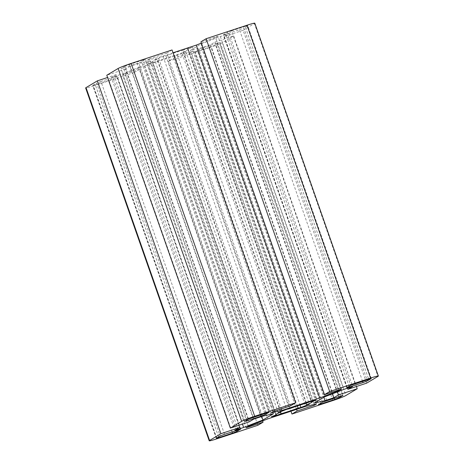 <?xml version="1.0" encoding="UTF-8"?>
<svg xmlns="http://www.w3.org/2000/svg" width="464" height="464" viewBox="0 0 464 464"><rect width="100%" height="100%" fill="white"/><g stroke="black" fill="none" stroke-linecap="round" stroke-linejoin="round"><path stroke-width="0.35" stroke-dasharray="2.32 1.74" d="M266.464 412.908L142.9 60.065L145.493 59.386L268.888 412.218M264.758 413.47L141.59 61.753L145.365 59.502M141.59 61.753L137.24 63.44L260.333 414.926M246.912 420.024L123.61 67.93L137.24 63.44M123.61 67.93L121.017 68.608L244.708 421.335M248.484 419.085L124.92 66.242L129.27 64.56L252.834 417.403M142.9 60.065L129.27 64.56M124.92 66.242L121.145 68.492M306.495 403.112L182.932 50.269A19.099 1.166 160.7 0 0 165.892 55.889L163.102 56.521L154.64 59.804L278.209 412.647M154.64 59.804L157.429 59.166L280.859 411.62M261.754 416.469L139.42 67.129L149.901 60.883L273.464 413.726M149.901 60.883L138.951 63.377L262.514 416.22M138.951 63.377L130.239 66.248L253.808 419.091M130.239 66.248L125.524 69.061L249.087 421.904M125.524 69.061L106.784 75.243M172.051 49.95L166.86 53.041L290.423 405.884M166.86 53.041L149.82 58.661L273.383 411.504M149.82 58.661L147.413 60.1L270.976 412.943M147.413 60.1L158.363 57.606L281.375 408.871M165.892 55.889L289.455 408.732M163.102 56.521L286.665 409.364M216.984 438.776L93.421 85.933A11.235 0.684 -19.3 0 1 85.643 87.957M232.029 431.804L108.936 80.313L113.286 78.625L236.454 430.343M240.584 429.096L117.061 76.374L113.286 78.625M117.061 76.374L114.596 76.937L238.16 429.78M224.53 434.275L100.966 81.432L114.596 76.937M100.966 81.432L96.616 83.12L220.18 435.963M216.404 438.207L92.841 85.364L95.306 84.808L218.608 436.897M108.936 80.313L95.306 84.808M92.841 85.364L96.616 83.12M182.932 50.269L187.856 48.36L192.647 47.27L187.723 49.178A19.099 1.166 160.7 0 1 188.245 49.265A19.099 1.166 160.7 0 1 183.007 51.991L185.791 51.353L177.335 54.636L174.545 55.268A19.099 1.166 -19.3 0 1 157.505 60.888L152.581 62.797L147.79 63.887L271.353 416.73M147.79 63.887L152.714 61.979L276.109 414.34M152.714 61.979A19.099 1.166 -19.3 0 1 152.192 61.892A19.099 1.166 -19.3 0 1 157.429 59.166M139.42 67.129L120.083 74.623L242.463 424.09M120.083 74.623L111.372 77.5L234.935 430.343M111.372 77.5L116.093 74.687L238.867 425.273M116.093 74.687L107.573 77.494M93.421 85.933L134.311 72.448L257.874 425.291M134.311 72.448L139.502 69.351L262.607 420.889M139.502 69.351L122.461 74.971L246.024 427.814M122.461 74.971L124.874 73.532L248.437 426.375M124.874 73.532L144.211 66.039L267.774 418.882M157.505 60.888L280.534 412.206M152.581 62.797L275.912 414.967M254.794 23.2A11.235 0.684 -19.3 0 1 254.411 23.542L377.974 376.385M332.845 400.565L209.281 47.722A11.235 0.684 160.7 0 0 222.331 42.665L233.653 35.914L214.913 42.096L210.192 44.909L201.486 47.78L190.536 50.274L201.016 44.028L220.354 36.534L229.065 33.657L224.344 36.47L243.09 30.293L366.653 383.136M243.09 30.293L254.411 23.542M355.064 383.687L231.501 30.844L227.145 32.532L350.714 385.375M346.939 387.626L223.375 34.783L227.145 32.532M223.375 34.783L225.84 34.22L349.137 386.315M362.558 381.217L239.47 29.725L225.84 34.22M239.47 29.725L243.82 28.037L366.989 379.755M371.113 378.508L247.724 25.677L245.131 26.349L368.694 379.192M231.501 30.844L245.131 26.349M247.596 25.793L243.82 28.037M192.647 47.27L316.21 400.113M187.723 49.178L311.054 401.348M201.016 44.028L324.58 396.871M220.354 36.534L343.917 389.377M229.065 33.657L352.628 386.5M224.344 36.47L347.513 388.188M200.935 41.806L217.976 36.186L341.539 389.029M217.976 36.186L215.563 37.625L338.923 389.888M215.563 37.625L201.393 43.111M173.037 52.763L158.363 57.606M187.856 48.36L311.419 401.203M233.653 35.914L356.427 386.506M209.281 47.722L168.386 61.207L173.577 58.116L190.617 52.496L193.024 51.057L182.074 53.551L144.211 66.039M338.685 396.627L215.516 44.915L219.292 42.665L342.809 395.38M340.39 396.07L216.827 43.227L219.292 42.665M216.827 43.227L203.197 47.722L326.76 400.56M322.41 402.247L198.847 49.404L203.197 47.722M198.847 49.404L195.071 51.655L318.635 404.498M320.839 403.187L197.536 51.092L195.071 51.655M197.536 51.092L211.166 46.597L334.254 398.089M215.516 44.915L211.166 46.597M185.791 51.353L309.36 404.196M183.007 51.991L306.014 403.245M190.536 50.274L314.099 403.117M201.486 47.78L323.884 397.288M210.192 44.909L332.392 393.843M214.913 42.096L337.409 391.894M168.386 61.207L290.963 411.237M173.577 58.116L296.589 409.381M190.617 52.496L313.89 404.515M193.024 51.057L316.587 403.9M182.074 53.551L305.637 406.394M174.545 55.268L297.354 405.965M177.335 54.636L300.057 405.078M222.331 42.665L345.895 395.508M145.493 59.386L269.056 412.229M244.58 421.451L121.017 68.608M240.752 429.101L117.189 76.258M216.276 438.323L92.713 85.48M275.755 414.735L152.192 61.892M346.811 387.742L223.248 34.899M371.287 378.52L247.724 25.677M194.944 51.771L318.507 404.614M342.983 395.392L219.42 42.549M188.245 49.265L311.808 402.108"/><path stroke-width="0.7" d="M241.669 421.335A11.235 0.684 -19.3 0 1 254.719 416.278L131.155 63.435A11.235 0.684 160.7 0 0 118.105 68.492L241.669 421.335L230.347 428.086L249.087 421.904L253.808 419.091L262.514 416.22L273.464 413.726L262.984 419.972L261.754 416.469M230.347 428.086L106.784 75.243L118.105 68.492M268.888 412.218L248.484 419.085L244.58 421.451L247.173 420.773L246.912 420.024M268.929 412.345L265.153 414.596L264.758 413.47M260.333 414.926L260.803 416.278L265.153 414.596M260.803 416.278L247.173 420.773M280.859 411.62L280.993 412.009L278.209 412.647L286.665 409.364L289.455 408.732A19.099 1.166 160.7 0 1 306.495 403.112L311.419 401.203L316.21 400.113L311.286 402.021L311.054 401.348M131.155 63.435L172.051 49.95L295.614 402.793L254.719 416.278M281.375 408.871L281.926 410.449L270.976 412.943L273.383 411.504L290.423 405.884L295.614 402.793M209.206 440.8L85.643 87.957A11.235 0.684 -19.3 0 1 86.026 87.615L209.589 440.458A11.235 0.684 160.7 0 0 209.206 440.8A11.235 0.684 160.7 0 0 216.984 438.776L257.874 425.291L263.065 422.194L262.607 420.889M209.589 440.458L220.91 433.707L239.656 427.53L234.935 430.343L243.646 427.466L262.984 419.972M107.573 77.494L97.347 80.864L220.91 433.707M97.347 80.864L86.026 87.615M236.454 430.343L236.855 431.468L232.499 433.156L232.029 431.804M236.855 431.468L240.584 429.096M218.608 436.897L218.869 437.651L216.404 438.207L220.18 435.963L224.53 434.275L240.625 429.217M218.869 437.651L232.499 433.156M276.109 414.34L276.277 414.822L271.353 416.73L276.144 415.64L281.068 413.731L280.534 412.206M276.277 414.822A19.099 1.166 -19.3 0 1 275.755 414.735A19.099 1.166 -19.3 0 1 280.993 412.009M242.463 424.09L243.646 427.466M238.867 425.273L239.656 427.53M313.89 404.515L314.18 405.339L316.587 403.9L305.637 406.394L267.774 418.882L248.437 426.375L246.024 427.814L263.065 422.194M275.912 414.967L276.144 415.64M347.513 388.188L347.907 389.313L366.653 383.136L377.974 376.385A11.235 0.684 160.7 0 0 378.357 376.043A11.235 0.684 160.7 0 0 370.579 378.067L247.016 25.224A11.235 0.684 -19.3 0 1 254.794 23.2L378.357 376.043M349.137 386.315L349.404 387.063L346.811 387.742L350.714 385.375L371.113 378.508M349.404 387.063L363.034 382.568L362.558 381.217M366.989 379.755L367.384 380.88L363.034 382.568M367.384 380.88L371.159 378.636M347.907 389.313L352.628 386.5L343.917 389.377L324.58 396.871L314.099 403.117L325.049 400.623L323.884 397.288M247.016 25.224L206.126 38.709L329.689 391.552L370.579 378.067M206.126 38.709L200.935 41.806L324.498 394.649L329.689 391.552M338.923 389.888L339.126 390.468L341.539 389.029L324.498 394.649M201.393 43.111L196.226 45.118L319.789 397.961L339.126 390.468M196.226 45.118L173.037 52.763M319.789 397.961L281.926 410.449M356.427 386.506L357.216 388.757L345.895 395.508A11.235 0.684 -19.3 0 1 332.845 400.565L291.949 414.05L290.963 411.237M342.809 395.38L322.41 402.247L318.507 404.614L321.1 403.935L320.839 403.187M334.254 398.089L334.73 399.44L339.08 397.758L338.685 396.627M334.73 399.44L321.1 403.935M342.855 395.508L339.08 397.758M306.014 403.245L306.571 404.834L309.36 404.196L300.898 407.479L298.108 408.111A19.099 1.166 -19.3 0 1 281.068 413.731M306.571 404.834A19.099 1.166 160.7 0 0 311.808 402.108A19.099 1.166 160.7 0 0 311.286 402.021M332.392 393.843L333.761 397.752L325.049 400.623M337.409 391.894L338.476 394.939L333.761 397.752M357.216 388.757L338.476 394.939M296.589 409.381L297.14 410.959L291.949 414.05M314.18 405.339L297.14 410.959M297.354 405.965L298.108 408.111M300.057 405.078L300.898 407.479"/></g></svg>
